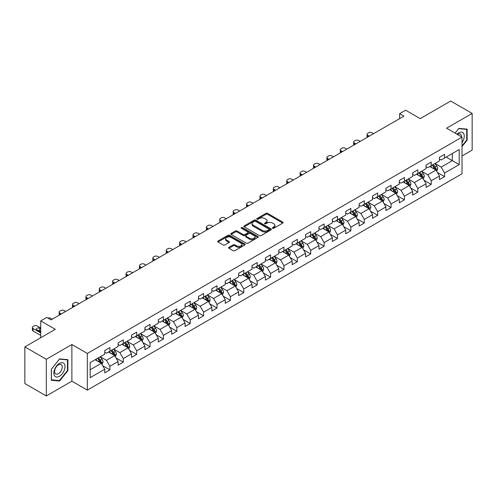 <?xml version="1.0" encoding="UTF-8"?>
<svg xmlns="http://www.w3.org/2000/svg" width="497" height="497" viewBox="0 0 497 497"><rect width="100%" height="100%" fill="white"/><g stroke="black" fill="none" stroke-linecap="round" stroke-linejoin="round"><path stroke-width="0.75" d="M272.642 228.247A0.832 0.478 0 0 0 273.822 228.247L282.768 223.078A1.193 0.69 0 0 0 283.116 222.594A1.193 0.69 0 0 0 282.768 222.109L267.61 213.356A1.193 0.69 0 0 0 265.92 213.356L256.974 218.525A0.832 0.478 0 0 0 256.725 218.86A0.832 0.478 0 0 0 256.974 219.202A0.832 0.478 0 0 0 258.148 219.202L259.31 218.531A3.814 2.199 0 0 1 264.702 218.531L265.963 219.264A3.814 2.199 0 0 1 267.082 220.817A3.814 2.199 0 0 1 265.963 222.376L264.808 223.047A0.832 0.478 0 0 0 264.559 223.383A0.832 0.478 0 0 0 264.808 223.725A0.832 0.478 0 0 0 265.982 223.725L267.144 223.06A3.814 2.199 0 0 1 272.536 223.06L273.797 223.787A3.814 2.199 0 0 1 274.916 225.34A3.814 2.199 0 0 1 273.797 226.899L272.642 227.57A0.832 0.478 0 0 0 272.393 227.906A0.832 0.478 0 0 0 272.642 228.247L272.642 227.57M228.943 247.301A1.193 0.69 0 0 0 228.589 247.786A1.193 0.69 0 0 0 228.943 248.276L233.192 250.73A1.193 0.69 0 0 0 234.882 250.73L244.822 244.99A1.193 0.69 0 0 0 245.17 244.505A1.193 0.69 0 0 0 244.822 244.021L229.657 235.267A1.193 0.69 0 0 0 227.974 235.267L218.034 241.002A1.193 0.69 0 0 0 217.68 241.492A1.193 0.69 0 0 0 218.034 241.977L223.172 244.94A1.193 0.69 0 0 0 224.855 244.94L229.111 242.486A1.193 0.69 0 0 0 229.459 242.002A1.193 0.69 0 0 0 229.111 241.511L226.564 240.045A3.187 1.839 0 0 1 225.626 238.74A3.187 1.839 0 0 1 227.595 237.044A3.187 1.839 0 0 1 231.068 237.442L241.051 243.207A3.187 1.839 0 0 1 241.983 244.505A3.187 1.839 0 0 1 240.014 246.208A3.187 1.839 0 0 1 236.541 245.804L234.882 244.847A1.193 0.69 0 0 0 233.192 244.847L228.943 247.301L228.943 248.276M462.024 155.946L472.15 150.1L472.15 113.428L450.692 101.046L420.226 118.634L405.639 110.21L399.631 113.676L403.924 116.155L51.023 319.9L46.737 317.421L40.729 320.888L40.729 337.736M46.308 359.288L46.308 395.954L71.879 381.193L71.879 344.527L46.308 359.288L24.85 346.9L55.316 329.312L40.729 320.888M71.879 344.527L87.329 353.442L462.024 137.116L462.024 173.782L87.329 390.108L87.329 353.442M472.15 113.428L446.573 128.195L462.024 137.116M259.391 235.603A1.193 0.69 0 0 0 261.08 235.603L271.02 229.869A1.193 0.69 0 0 0 271.368 229.378A1.193 0.69 0 0 0 271.02 228.893L255.856 220.14A1.193 0.69 0 0 0 254.172 220.14L244.232 225.88A1.193 0.69 0 0 0 243.884 226.365A1.193 0.69 0 0 0 244.232 226.849L259.391 235.603M241.66 228.427A0.832 0.478 0 0 1 242.505 228.545L257.906 237.436L247.978 243.17A1.193 0.69 0 0 1 246.295 243.17L231.13 234.416L235.385 231.975L235.385 230.987L231.13 233.441A1.193 0.69 0 0 0 230.782 233.925A1.193 0.69 0 0 0 231.13 234.416L231.13 233.441M235.385 231.975A1.193 0.69 0 0 1 237.069 231.975L237.069 230.987A1.193 0.69 0 0 0 235.385 230.987M237.069 230.987L243.219 234.534A1.193 0.69 0 0 0 244.903 234.534L247.723 232.907A1.193 0.69 0 0 0 248.078 232.422A1.193 0.69 0 0 0 247.723 231.931L241.325 228.235A0.832 0.478 0 0 1 241.082 227.893A0.832 0.478 0 0 1 241.592 227.452A0.832 0.478 0 0 1 242.505 227.558L257.918 236.454A1.193 0.69 0 0 1 258.266 236.945A1.193 0.69 0 0 1 257.918 237.429L257.918 236.454M46.308 395.954L24.85 383.572L24.85 346.9M102.73 365.755L109.899 369.892L109.899 366.277L118.137 361.518L118.137 365.14L123.287 362.164L123.287 358.548L131.525 353.789L131.525 357.405L136.675 354.436L136.675 350.82L144.913 346.061L144.913 349.677L150.063 346.707L150.063 343.085L158.301 338.333L158.301 341.948L163.451 338.973L163.451 335.357L171.689 330.604L171.689 334.22L176.839 331.244L176.839 327.629L185.077 322.87L185.077 326.492L190.227 323.516L190.227 319.9L198.465 315.141L198.465 318.757L203.615 315.788L203.615 312.172L211.852 307.413L211.852 311.029L217.003 308.059L217.003 304.437L225.24 299.685L225.24 303.3L230.391 300.331L230.391 296.709L238.628 291.956L238.628 295.572L243.778 292.596L243.778 288.981L252.016 284.222L252.016 287.844L257.166 284.868L257.166 281.252L265.404 276.494L265.404 280.109L270.554 277.14L270.554 273.524L278.792 268.765L278.792 272.381L283.942 269.411L283.942 265.796L292.18 261.037L292.18 264.652L297.33 261.683L297.33 258.061L305.568 253.308L305.568 256.924L310.718 253.948L310.718 250.333L318.962 245.574L318.962 249.196L324.106 246.22L324.106 242.604L332.35 237.846L332.35 241.461L337.494 238.492L337.494 234.876L345.738 230.117L345.738 233.733L350.882 230.763L350.882 227.148L359.126 222.389L359.126 226.005L364.27 223.035L364.27 219.413L372.514 214.661L372.514 218.276L377.658 215.3L377.658 211.685L385.902 206.926L385.902 210.548L391.052 207.572L391.052 203.956L399.29 199.198L399.29 202.819L404.44 199.844L404.44 196.228L412.678 191.469L412.678 195.085L417.828 192.115L417.828 188.5L426.066 183.741L426.066 187.357L431.216 184.387L431.216 180.765L439.454 176.013L439.454 179.628L444.604 176.652L444.604 173.037L459.191 164.613L459.191 149.554L452.326 153.517L452.326 160.649L459.191 164.613M109.899 369.892L104.749 372.868L104.749 369.252L90.162 377.67L90.162 362.611L104.749 354.187L104.749 350.571L109.899 347.596L109.899 351.211L118.137 346.459L118.137 342.843L123.287 339.867L123.287 343.483L131.525 338.73L131.525 335.108L136.675 332.139L136.675 335.755L144.913 330.996L144.913 327.38L150.063 324.411L150.063 328.026L158.301 323.267L158.301 319.652L163.451 316.676L163.451 320.298L171.689 315.539L171.689 311.923L176.839 308.948L176.839 312.563L185.077 307.811L185.077 304.195L190.227 301.219L190.227 304.835L198.465 300.082L198.465 296.46L203.615 293.491L203.615 297.107L211.852 292.348L211.852 288.732L217.003 285.763L217.003 289.378L225.24 284.619L225.24 281.004L230.391 278.028L230.391 281.65L238.628 276.891L238.628 273.275L243.778 270.3L243.778 273.915L252.016 269.163L252.016 265.547L257.166 262.571L257.166 266.187L265.404 261.434L265.404 257.813L270.554 254.843L270.554 258.459L278.792 253.7L278.792 250.084L283.942 247.115L283.942 250.73L292.18 245.972L292.18 242.356L297.33 239.38L297.33 243.002L305.568 238.243L305.568 234.627L310.718 231.652L310.718 235.267L318.962 230.515L318.962 226.899L324.106 223.923L324.106 227.539L332.35 222.786L332.35 219.165L337.494 216.195L337.494 219.811L345.738 215.052L345.738 211.436L350.882 208.467L350.882 212.082L359.126 207.324L359.126 203.708L364.27 200.732L364.27 204.354L372.514 199.595L372.514 195.98L377.658 193.004L377.658 196.626L385.902 191.867L385.902 188.251L391.052 185.275L391.052 188.891L399.29 184.138L399.29 180.517L404.44 177.547L404.44 181.163L412.678 176.404L412.678 172.788L417.828 169.819L417.828 173.434L426.066 168.676L426.066 165.06L431.216 162.09L431.216 165.706L439.454 160.947L439.454 157.332L444.604 154.356L444.604 157.978L459.191 149.554M108.526 352.006L114.708 355.572L106.464 360.331L100.288 356.765M104.749 352.205L106.464 353.193L109.899 351.211M106.464 360.331L109.899 366.277M114.708 355.572L118.137 361.518M121.914 344.278L128.096 347.844L119.852 352.603L113.676 349.031M118.137 344.477L119.852 345.465L123.287 343.483M119.852 352.603L123.287 358.548M128.096 347.844L131.525 353.789M135.302 336.55L141.483 340.116L133.239 344.875L127.064 341.302M131.525 336.749L133.239 337.736L136.675 335.755M133.239 344.875L136.675 350.82M141.483 340.116L144.913 346.061M148.69 328.815L154.871 332.387L146.627 337.14L140.452 333.574M144.913 329.014L146.627 330.008L150.063 328.026M146.627 337.14L150.063 343.085M154.871 332.387L158.301 338.333M162.078 321.087L168.259 324.659L160.015 329.412L153.84 325.846M158.301 321.286L160.015 322.28L163.451 320.298M160.015 329.412L163.451 335.357M168.259 324.659L171.689 330.604M175.466 313.358L181.647 316.924L173.41 321.683L167.228 318.117M171.689 313.557L173.41 314.545L176.839 312.563M173.41 321.683L176.839 327.629M181.647 316.924L185.077 322.87M188.854 305.63L195.035 309.196L186.797 313.955L180.616 310.389M185.077 305.829L186.797 306.817L190.227 304.835M186.797 313.955L190.227 319.9M195.035 309.196L198.465 315.141M202.242 297.902L208.423 301.468L200.185 306.227L194.004 302.654M198.465 298.101L200.185 299.088L203.615 297.107M200.185 306.227L203.615 312.172M208.423 301.468L211.852 307.413M215.63 290.167L221.811 293.739L213.573 298.492L207.392 294.926M211.852 290.366L213.573 291.36L217.003 289.378M213.573 298.492L217.003 304.437M221.811 293.739L225.24 299.685M229.018 282.439L235.199 286.011L226.961 290.764L220.78 287.198M225.24 282.638L226.961 283.632L230.391 281.65M226.961 290.764L230.391 296.709M235.199 286.011L238.628 291.956M242.406 274.711L248.587 278.277L240.349 283.035L234.168 279.469M238.628 274.909L240.349 275.897L243.778 273.915M240.349 283.035L243.778 288.981M248.587 278.277L252.016 284.222M255.793 266.982L261.975 270.548L253.737 275.307L247.556 271.741M252.016 267.181L253.737 268.169L257.166 266.187M253.737 275.307L257.166 281.252M261.975 270.548L265.404 276.494M269.181 259.254L275.363 262.82L267.125 267.579L260.944 264.006M265.404 259.453L267.125 260.44L270.554 258.459M267.125 267.579L270.554 273.524M275.363 262.82L278.792 268.765M282.569 251.525L288.751 255.091L280.513 259.844L274.332 256.278M278.792 251.718L280.513 252.712L283.942 250.73M280.513 259.844L283.942 265.796M288.751 255.091L292.18 261.037M295.957 243.791L302.139 247.363L293.901 252.116L287.72 248.55M292.18 243.99L293.901 244.984L297.33 243.002M293.901 252.116L297.33 258.061M302.139 247.363L305.568 253.308M309.345 236.063L315.527 239.629L307.289 244.387L301.107 240.821M305.568 236.261L307.289 237.255L310.718 235.267M307.289 244.387L310.718 250.333M315.527 239.629L318.962 245.574M322.733 228.334L328.915 231.9L320.677 236.659L314.495 233.093M318.962 228.533L320.677 229.521L324.106 227.539M320.677 236.659L324.106 242.604M328.915 231.9L332.35 237.846M336.121 220.606L342.303 224.172L334.065 228.931L327.883 225.358M332.35 220.805L334.065 221.792L337.494 219.811M334.065 228.931L337.494 234.876M342.303 224.172L345.738 230.117M349.509 212.878L355.69 216.443L347.453 221.196L341.271 217.63M345.738 213.07L347.453 214.064L350.882 212.082M347.453 221.196L350.882 227.148M355.69 216.443L359.126 222.389M362.897 205.143L369.078 208.715L360.841 213.468L354.659 209.902M359.126 205.342L360.841 206.336L364.27 204.354M360.841 213.468L364.27 219.413M369.078 208.715L372.514 214.661M376.285 197.415L382.466 200.981L374.229 205.739L368.047 202.173M372.514 197.613L374.229 198.607L377.658 196.626M374.229 205.739L377.658 211.685M382.466 200.981L385.902 206.926M389.673 189.686L395.854 193.252L387.617 198.011L381.435 194.445M385.902 189.885L387.617 190.873L391.052 188.891M387.617 198.011L391.052 203.956M395.854 193.252L399.29 199.198M403.061 181.958L409.242 185.524L401.004 190.283L394.823 186.71M399.29 182.157L401.004 183.144L404.44 181.163M401.004 190.283L404.44 196.228M409.242 185.524L412.678 191.469M416.455 174.23L422.63 177.796L414.392 182.548L408.211 178.982M412.678 174.422L414.392 175.416L417.828 173.434M414.392 182.548L417.828 188.5M422.63 177.796L426.066 183.741M429.843 166.495L436.018 170.067L427.78 174.82L421.599 171.254M426.066 166.694L427.78 167.688L431.216 165.706M427.78 174.82L431.216 180.765M436.018 170.067L439.454 176.013M446.144 157.083L452.326 160.649L441.168 167.091L434.987 163.525M439.454 158.965L441.168 159.959L444.604 157.978M441.168 167.091L444.604 173.037M71.879 381.193L87.329 390.108M399.631 113.676L399.631 118.634M90.162 369.743L101.32 363.301L95.138 359.735M101.32 363.301L104.749 369.252M437.435 172.515L444.604 176.652M424.047 180.249L431.216 184.387M410.659 187.978L417.828 192.115M397.271 195.706L404.44 199.844M383.883 203.435L391.052 207.572M370.495 211.163L377.658 215.3M357.107 218.897L364.27 223.035M343.719 226.626L350.882 230.763M330.331 234.354L337.494 238.492M316.943 242.082L324.106 246.22M303.555 249.811L310.718 253.948M290.167 257.545L297.33 261.683M276.779 265.274L283.942 269.411M263.391 273.002L270.554 277.14M250.003 280.73L257.166 284.868M236.615 288.459L243.778 292.596M223.228 296.193L230.391 300.331M209.84 303.922L217.003 308.059M196.452 311.65L203.615 315.788M183.064 319.378L190.227 323.516M169.676 327.107L176.839 331.244M156.288 334.841L163.451 338.973M142.9 342.57L150.063 346.707M129.512 350.298L136.675 354.436M116.118 358.026L123.287 362.164M462.024 146.534L467.13 140.185L467.13 129.139L458.849 128.4L455.072 133.103M51.328 380.248L59.609 380.988L67.89 370.681L67.89 359.642L59.609 358.902L51.328 369.203L51.328 380.248M466.702 139.937L467.13 140.185M67.462 370.433L67.89 370.681M58.733 380.478L59.609 380.988M272.971 228.365L273.797 227.893A3.814 2.199 0 0 0 274.916 226.334L274.916 225.34M267.082 220.817L267.082 221.811A3.814 2.199 0 0 1 265.963 223.364L265.137 223.843M282.768 222.109L282.768 223.078L267.61 214.344A1.193 0.69 0 0 0 265.92 214.344L257.303 219.32M271.002 229.875L255.856 221.128A1.193 0.69 0 0 0 254.172 221.128L244.244 226.862L244.232 225.88M268.914 229.72A0.832 0.478 0 0 0 269.157 229.378A0.832 0.478 0 0 0 268.914 229.036L255.601 221.358A0.832 0.478 0 0 0 254.421 221.358L253.203 222.06A3.814 2.199 0 0 0 252.085 223.619A3.814 2.199 0 0 0 253.203 225.172L262.298 230.428A3.814 2.199 0 0 0 267.69 230.428L268.914 229.72L268.914 230.714A0.832 0.478 0 0 0 269.157 230.372L269.157 229.378M252.085 223.619L252.085 224.607A3.814 2.199 0 0 0 253.203 226.166L253.203 225.172M268.914 230.714L267.69 231.416A3.814 2.199 0 0 1 262.298 231.416L253.203 226.166M237.069 231.975L243.219 235.528A1.193 0.69 0 0 0 244.903 235.528L247.723 233.894A1.193 0.69 0 0 0 248.078 233.41L248.078 232.422M249.6 238.218A3.187 1.839 0 0 0 253.072 238.616A3.187 1.839 0 0 0 255.042 236.92A3.187 1.839 0 0 0 254.11 235.615L250.587 233.584A1.193 0.69 0 0 0 248.904 233.584L246.083 235.218A1.193 0.69 0 0 0 245.735 235.702A1.193 0.69 0 0 0 246.083 236.187L249.6 238.218L249.6 239.212A3.187 1.839 0 0 0 253.072 239.61A3.187 1.839 0 0 0 255.042 237.908L255.042 236.92M245.735 235.702L245.735 236.69A1.193 0.69 0 0 0 246.083 237.181L246.083 236.187M249.6 239.212L246.083 237.181M241.983 244.505L241.983 245.493A3.187 1.839 0 0 1 240.014 247.195A3.187 1.839 0 0 1 236.541 246.798L234.882 245.835A1.193 0.69 0 0 0 233.192 245.835L228.955 248.283M225.626 238.74L225.626 239.734A3.187 1.839 0 0 0 226.564 241.033L226.564 240.045M229.092 242.499L226.564 241.033M244.804 245.002L229.657 236.255A1.193 0.69 0 0 0 227.974 236.255L218.046 241.983M436.695 171.241L437.72 168.669A3.218 1.858 -120 0 0 436.689 165.93L434.918 163.563M369.296 136.147L367.774 135.271A2.429 1.404 0 0 1 367.066 134.283A2.429 1.404 0 0 1 367.774 133.289L368.631 132.792A2.429 1.404 0 0 1 372.067 132.792L373.582 133.674M431.831 167.651L430.632 166.041M367.264 137.321A2.429 1.404 180 0 1 367.066 136.756L367.066 134.283M435.521 169.775L435.981 168.806A3.218 1.858 -120 0 0 435.061 166.868L433.291 164.507M432.483 164.973L434.446 167.595A1.64 0.944 60 0 1 434.745 168.092L435.981 168.806M432.26 165.097L434.03 167.464A3.218 1.858 60 0 1 434.95 169.396M462.024 142.564A7.89 4.554 120 0 0 463.508 139.775A7.89 4.554 120 0 0 463.018 132.792A7.89 4.554 120 0 0 456.967 134.196M466.167 129.058L466.702 129.363L466.702 140.061L462.024 145.882M455.084 133.109L458.675 128.648L466.702 129.363M461.471 136.799A5.399 3.119 120 0 0 460.359 134.078A5.399 3.119 120 0 0 457.451 134.476M59.435 376.285A7.89 4.554 120 0 0 65.014 366.624A7.89 4.554 120 0 0 59.435 363.4A7.89 4.554 120 0 0 53.856 373.067A7.89 4.554 120 0 0 59.435 376.285M58.422 373.669A5.399 3.119 120 0 0 61.951 368.911A5.399 3.119 120 0 0 61.119 364.581A5.399 3.119 120 0 0 58.422 364.848A5.399 3.119 120 0 0 54.894 369.606A5.399 3.119 120 0 0 55.72 373.937A5.399 3.119 120 0 0 58.422 373.669M51.415 369.128L59.435 359.145L67.462 359.859L67.462 370.563L59.435 380.54L51.415 379.826L51.415 369.128M66.927 359.555L67.462 359.859M423.307 178.97L424.332 176.398A3.218 1.858 -120 0 0 423.301 173.658L421.531 171.291M355.908 143.881L354.386 142.999A2.429 1.404 0 0 1 353.678 142.012A2.429 1.404 0 0 1 354.386 141.018L355.243 140.527A2.429 1.404 0 0 1 358.679 140.527L360.195 141.403M418.443 175.379L417.244 173.77M353.876 145.049A2.429 1.404 180 0 1 353.678 144.49L353.678 142.012M422.133 177.51L422.593 176.534A3.218 1.858 -120 0 0 421.673 174.602L419.903 172.235M419.095 172.701L421.058 175.323A1.64 0.944 60 0 1 421.357 175.82L422.593 176.534M418.872 172.832L420.642 175.192A3.218 1.858 60 0 1 421.562 177.131M409.919 186.698L410.944 184.126A3.218 1.858 -120 0 0 409.913 181.386L408.143 179.026M342.514 151.61L340.998 150.734A2.429 1.404 0 0 1 340.29 149.74A2.429 1.404 0 0 1 340.998 148.752L341.855 148.255A2.429 1.404 0 0 1 345.291 148.255L346.807 149.131M405.055 183.107L403.856 181.498M340.488 152.778A2.429 1.404 180 0 1 340.29 152.219L340.29 149.74M408.745 185.238L409.205 184.263A3.218 1.858 -120 0 0 408.286 182.331L406.515 179.964M405.707 180.43L407.67 183.051A1.64 0.944 60 0 1 407.969 183.548L409.205 184.263M405.484 180.56L407.254 182.921A3.218 1.858 60 0 1 408.174 184.859M396.531 194.426L397.557 191.854A3.218 1.858 -120 0 0 396.525 189.115L394.755 186.754M329.126 159.338L327.61 158.462A2.429 1.404 0 0 1 326.902 157.468A2.429 1.404 0 0 1 327.61 156.48L328.467 155.983A2.429 1.404 0 0 1 331.903 155.983L333.419 156.859M391.667 190.836L390.468 189.233M327.101 160.506A2.429 1.404 180 0 1 326.902 159.947L326.902 157.468M395.357 192.966L395.817 191.991A3.218 1.858 -120 0 0 394.898 190.059L393.127 187.692M392.319 188.158L394.283 190.78A1.64 0.944 60 0 1 394.581 191.283L395.817 191.991M392.096 188.288L393.866 190.655A3.218 1.858 60 0 1 394.786 192.587M383.144 202.155L384.169 199.583A3.218 1.858 -120 0 0 383.137 196.849L381.367 194.482M315.738 167.067L314.222 166.191A2.429 1.404 0 0 1 313.514 165.197A2.429 1.404 0 0 1 314.222 164.209L315.079 163.712A2.429 1.404 0 0 1 318.515 163.712L320.031 164.588M378.279 198.564L377.074 196.961M313.713 168.234A2.429 1.404 180 0 1 313.514 167.675L313.514 165.197M381.969 200.695L382.429 199.726A3.218 1.858 -120 0 0 381.51 197.787L379.739 195.427M378.931 195.886L380.895 198.514A1.64 0.944 60 0 1 381.193 199.011L382.429 199.726M378.708 196.017L380.478 198.384A3.218 1.858 60 0 1 381.398 200.316M369.756 209.889L370.781 207.317A3.218 1.858 -120 0 0 369.749 204.578L367.979 202.211M302.35 174.795L300.834 173.919A2.429 1.404 0 0 1 300.126 172.931A2.429 1.404 0 0 1 300.834 171.937L301.691 171.44A2.429 1.404 0 0 1 305.127 171.44L306.643 172.322M364.891 206.298L363.686 204.689M300.325 175.969A2.429 1.404 180 0 1 300.126 175.404L300.126 172.931M368.581 208.423L369.041 207.454A3.218 1.858 -120 0 0 368.122 205.516L366.351 203.155M365.543 203.621L367.507 206.243A1.64 0.944 60 0 1 367.805 206.74L369.041 207.454M365.32 203.745L367.09 206.112A3.218 1.858 60 0 1 368.01 208.044M356.368 217.618L357.386 215.046A3.218 1.858 -120 0 0 356.361 212.306L354.591 209.939M288.962 182.523L287.446 181.647A2.429 1.404 0 0 1 286.732 180.66A2.429 1.404 0 0 1 287.446 179.665L288.303 179.175A2.429 1.404 0 0 1 291.739 179.175L293.255 180.051M351.503 214.027L350.298 212.418M286.937 183.697A2.429 1.404 180 0 1 286.732 183.138L286.732 180.66M355.193 216.158L355.653 215.182A3.218 1.858 -120 0 0 354.734 213.25L352.963 210.883M352.156 211.349L354.119 213.971A1.64 0.944 60 0 1 354.417 214.468L355.653 215.182M351.932 211.48L353.702 213.84A3.218 1.858 60 0 1 354.622 215.779M342.98 225.346L343.999 222.774A3.218 1.858 -120 0 0 342.973 220.034L341.203 217.674M275.574 190.258L274.058 189.382A2.429 1.404 0 0 1 273.344 188.388A2.429 1.404 0 0 1 274.058 187.4L274.916 186.903A2.429 1.404 0 0 1 278.351 186.903L279.867 187.779M338.115 221.755L336.91 220.146M273.549 191.426A2.429 1.404 180 0 1 273.344 190.867L273.344 188.388M341.806 223.886L342.265 222.911A3.218 1.858 -120 0 0 341.346 220.979L339.575 218.612M338.768 219.078L340.731 221.699A1.64 0.944 60 0 1 341.029 222.196L342.265 222.911M338.544 219.208L340.315 221.569A3.218 1.858 60 0 1 341.234 223.507M329.592 233.074L330.611 230.502A3.218 1.858 -120 0 0 329.586 227.763L327.815 225.402M262.186 197.986L260.67 197.11A2.429 1.404 0 0 1 259.956 196.116A2.429 1.404 0 0 1 260.67 195.128L261.528 194.631A2.429 1.404 0 0 1 264.963 194.631L266.479 195.507M324.727 229.484L323.522 227.881M260.161 199.154A2.429 1.404 180 0 1 259.956 198.595L259.956 196.116M328.418 231.614L328.877 230.639A3.218 1.858 -120 0 0 327.958 228.707L326.187 226.34M325.38 226.806L327.343 229.428A1.64 0.944 60 0 1 327.641 229.931L328.877 230.639M325.156 226.936L326.927 229.303A3.218 1.858 60 0 1 327.846 231.235M316.204 240.803L317.223 238.231A3.218 1.858 -120 0 0 316.198 235.497L314.427 233.13M248.798 205.715L247.282 204.839A2.429 1.404 0 0 1 246.568 203.845A2.429 1.404 0 0 1 247.282 202.857L248.14 202.36A2.429 1.404 0 0 1 251.575 202.36L253.091 203.236M311.339 237.212L310.134 235.609M246.773 206.882A2.429 1.404 180 0 1 246.568 206.323L246.568 203.845M315.03 239.343L315.489 238.374A3.218 1.858 -120 0 0 314.57 236.435L312.799 234.075M311.992 234.534L313.955 237.162A1.64 0.944 60 0 1 314.253 237.659L315.489 238.374M311.768 234.665L313.539 237.032A3.218 1.858 60 0 1 314.458 238.964M302.816 248.537L303.835 245.965A3.218 1.858 -120 0 0 302.81 243.226L301.039 240.859M235.41 213.443L233.894 212.567A2.429 1.404 0 0 1 233.18 211.579A2.429 1.404 0 0 1 233.894 210.585L234.752 210.088A2.429 1.404 0 0 1 238.187 210.088L239.703 210.964M297.952 244.94L296.746 243.337M233.385 214.617A2.429 1.404 180 0 1 233.18 214.052L233.18 211.579M301.642 247.071L302.101 246.102A3.218 1.858 -120 0 0 301.182 244.164L299.411 241.803M298.604 242.269L300.567 244.891A1.64 0.944 60 0 1 300.865 245.388L302.101 246.102M298.38 242.393L300.151 244.76A3.218 1.858 60 0 1 301.07 246.692M289.428 256.266L290.447 253.694A3.218 1.858 -120 0 0 289.422 250.954L287.651 248.587M222.022 221.171L220.506 220.295A2.429 1.404 0 0 1 219.792 219.307A2.429 1.404 0 0 1 220.506 218.313L221.364 217.823A2.429 1.404 0 0 1 224.793 217.823L226.315 218.699M284.564 252.675L283.358 251.066M219.997 222.345A2.429 1.404 180 0 1 219.792 221.786L219.792 219.307M288.254 254.806L288.714 253.83A3.218 1.858 -120 0 0 287.794 251.898L286.023 249.531M285.216 249.997L287.179 252.619A1.64 0.944 60 0 1 287.477 253.116L288.714 253.83M284.992 250.128L286.763 252.488A3.218 1.858 60 0 1 287.682 254.427M276.04 263.994L277.059 261.422A3.218 1.858 -120 0 0 276.034 258.682L274.263 256.322M208.634 228.906L207.119 228.03A2.429 1.404 0 0 1 206.404 227.036A2.429 1.404 0 0 1 207.119 226.042L207.976 225.551A2.429 1.404 0 0 1 211.405 225.551L212.927 226.427M271.176 260.403L269.97 258.794M206.609 230.074A2.429 1.404 180 0 1 206.404 229.515L206.404 227.036M274.866 262.534L275.326 261.559A3.218 1.858 -120 0 0 274.406 259.627L272.636 257.26M271.828 257.726L273.791 260.347A1.64 0.944 60 0 1 274.089 260.844L275.326 261.559M271.604 257.856L273.375 260.217A3.218 1.858 60 0 1 274.294 262.155M262.652 271.722L263.671 269.15A3.218 1.858 -120 0 0 262.646 266.411L260.875 264.05M195.246 236.634L193.731 235.758A2.429 1.404 0 0 1 193.016 234.764A2.429 1.404 0 0 1 193.731 233.776L194.588 233.279A2.429 1.404 0 0 1 198.017 233.279L199.539 234.155M257.788 268.132L256.582 266.529M193.221 237.802A2.429 1.404 180 0 1 193.016 237.243L193.016 234.764M261.478 270.262L261.938 269.287A3.218 1.858 -120 0 0 261.018 267.355L259.241 264.988M258.44 265.454L260.403 268.076A1.64 0.944 60 0 1 260.701 268.579L261.938 269.287M258.216 265.584L259.987 267.951A3.218 1.858 60 0 1 260.906 269.883M249.264 279.451L250.283 276.879A3.218 1.858 -120 0 0 249.258 274.145L247.487 271.778M181.859 244.362L180.343 243.487A2.429 1.404 0 0 1 179.628 242.493A2.429 1.404 0 0 1 180.343 241.505L181.2 241.008A2.429 1.404 0 0 1 184.629 241.008L186.151 241.884M244.4 275.86L243.195 274.257M179.833 245.53A2.429 1.404 180 0 1 179.628 244.971L179.628 242.493M248.09 277.991L248.55 277.015A3.218 1.858 -120 0 0 247.63 275.083L245.853 272.716M245.052 273.182L247.015 275.81A1.64 0.944 60 0 1 247.313 276.307L248.55 277.015M244.828 273.313L246.599 275.68A3.218 1.858 60 0 1 247.518 277.612M235.876 287.185L236.895 284.613A3.218 1.858 -120 0 0 235.87 281.874L234.099 279.507M168.471 252.091L166.955 251.215A2.429 1.404 0 0 1 166.24 250.227A2.429 1.404 0 0 1 166.955 249.233L167.812 248.736A2.429 1.404 0 0 1 171.241 248.736L172.763 249.612M231.012 283.588L229.807 281.985M166.445 253.265A2.429 1.404 180 0 1 166.24 252.7L166.24 250.227M234.702 285.719L235.162 284.75A3.218 1.858 -120 0 0 234.242 282.812L232.466 280.451M231.664 280.917L233.627 283.538A1.64 0.944 60 0 1 233.925 284.035L235.162 284.75M231.44 281.041L233.211 283.408A3.218 1.858 60 0 1 234.13 285.34M222.488 294.914L223.507 292.342A3.218 1.858 -120 0 0 222.482 289.602L220.711 287.235M155.083 259.819L153.567 258.943A2.429 1.404 0 0 1 152.852 257.955A2.429 1.404 0 0 1 153.567 256.961L154.424 256.464A2.429 1.404 0 0 1 157.853 256.464L159.375 257.347M217.624 291.323L216.419 289.714M153.057 260.993A2.429 1.404 180 0 1 152.852 260.434L152.852 257.955M221.314 293.447L221.774 292.478A3.218 1.858 -120 0 0 220.854 290.54L219.078 288.179M218.276 288.645L220.239 291.267A1.64 0.944 60 0 1 220.538 291.764L221.774 292.478M218.053 288.776L219.823 291.136A3.218 1.858 60 0 1 220.743 293.075M209.1 302.642L210.119 300.07A3.218 1.858 -120 0 0 209.094 297.33L207.324 294.969M141.695 267.554L140.179 266.672A2.429 1.404 0 0 1 139.464 265.684A2.429 1.404 0 0 1 140.179 264.69L141.036 264.199A2.429 1.404 0 0 1 144.465 264.199L145.988 265.075M204.236 299.051L203.031 297.442M139.669 268.722A2.429 1.404 180 0 1 139.464 268.163L139.464 265.684M207.926 301.182L208.386 300.207A3.218 1.858 -120 0 0 207.466 298.275L205.69 295.908M204.888 296.374L206.851 298.995A1.64 0.944 60 0 1 207.15 299.492L208.386 300.207M204.665 296.504L206.435 298.865A3.218 1.858 60 0 1 207.355 300.803M195.712 310.37L196.731 307.798A3.218 1.858 -120 0 0 195.706 305.059L193.936 302.698M128.307 275.282L126.791 274.406A2.429 1.404 0 0 1 126.076 273.412A2.429 1.404 0 0 1 126.791 272.424L127.648 271.927A2.429 1.404 0 0 1 131.078 271.927L132.6 272.803M190.848 306.779L189.643 305.177M126.281 276.45A2.429 1.404 180 0 1 126.076 275.891L126.076 273.412M194.538 308.91L194.998 307.935A3.218 1.858 -120 0 0 194.072 306.003L192.302 303.636M191.5 304.102L193.463 306.724A1.64 0.944 60 0 1 193.762 307.221L194.998 307.935M191.277 304.232L193.047 306.599A3.218 1.858 60 0 1 193.967 308.531M182.324 318.099L183.343 315.527A3.218 1.858 -120 0 0 182.318 312.793L180.548 310.426M114.919 283.01L113.403 282.134A2.429 1.404 0 0 1 112.689 281.14A2.429 1.404 0 0 1 113.403 280.153L114.26 279.656A2.429 1.404 0 0 1 117.69 279.656L119.212 280.532M177.46 314.508L176.255 312.905M112.894 284.178A2.429 1.404 180 0 1 112.689 283.619L112.689 281.14M181.15 316.639L181.61 315.663A3.218 1.858 -120 0 0 180.684 313.731L178.914 311.364M178.112 311.83L180.076 314.458A1.64 0.944 60 0 1 180.374 314.955L181.61 315.663M177.889 311.961L179.659 314.328A3.218 1.858 60 0 1 180.579 316.26M168.937 325.833L169.955 323.261A3.218 1.858 -120 0 0 168.93 320.522L167.16 318.155M101.531 290.739L100.015 289.863A2.429 1.404 0 0 1 99.301 288.875A2.429 1.404 0 0 1 100.015 287.881L100.872 287.384A2.429 1.404 0 0 1 104.302 287.384L105.824 288.26M164.072 322.236L162.867 320.633M99.506 291.913A2.429 1.404 180 0 1 99.301 291.348L99.301 288.875M167.762 324.367L168.222 323.398A3.218 1.858 -120 0 0 167.296 321.46L165.526 319.099M164.724 319.565L166.688 322.186A1.64 0.944 60 0 1 166.986 322.683L168.222 323.398M164.501 319.689L166.271 322.056A3.218 1.858 60 0 1 167.191 323.988M155.549 333.562L156.567 330.99A3.218 1.858 -120 0 0 155.542 328.25L153.772 325.883M88.143 298.467L86.627 297.591A2.429 1.404 0 0 1 85.913 296.603A2.429 1.404 0 0 1 86.627 295.609L87.484 295.112A2.429 1.404 0 0 1 90.914 295.112L92.436 295.995M150.684 329.971L149.479 328.362M86.118 299.641A2.429 1.404 180 0 1 85.913 299.082L85.913 296.603M154.374 332.095L154.834 331.126A3.218 1.858 -120 0 0 153.908 329.188L152.138 326.827M151.337 327.293L153.3 329.915A1.64 0.944 60 0 1 153.598 330.412L154.834 331.126M151.113 327.424L152.883 329.784A3.218 1.858 60 0 1 153.803 331.723M142.161 341.29L143.179 338.718A3.218 1.858 -120 0 0 142.154 335.978L140.384 333.611M74.755 306.202L73.233 305.32A2.429 1.404 0 0 1 72.525 304.332A2.429 1.404 0 0 1 73.233 303.338L74.096 302.847A2.429 1.404 0 0 1 77.526 302.847L79.048 303.723M137.296 337.699L136.091 336.09M72.73 307.37A2.429 1.404 180 0 1 72.525 306.811L72.525 304.332M140.98 339.83L141.446 338.855A3.218 1.858 -120 0 0 140.521 336.923L138.75 334.556M137.949 335.021L139.912 337.643A1.64 0.944 60 0 1 140.21 338.14L141.446 338.855M137.719 335.152L139.495 337.513A3.218 1.858 60 0 1 140.415 339.451M128.773 349.018L129.792 346.446A3.218 1.858 -120 0 0 128.766 343.707L126.996 341.346M61.367 313.93L59.845 313.054A2.429 1.404 0 0 1 59.137 312.06A2.429 1.404 0 0 1 59.845 311.072L60.709 310.575A2.429 1.404 0 0 1 64.138 310.575L65.66 311.451M123.908 345.427L122.703 343.818M59.342 315.098A2.429 1.404 180 0 1 59.137 314.539L59.137 312.06M127.592 347.558L128.058 346.583A3.218 1.858 -120 0 0 127.133 344.651L125.362 342.284M124.561 342.75L126.524 345.372A1.64 0.944 60 0 1 126.822 345.869L128.058 346.583M124.331 342.88L126.108 345.247A3.218 1.858 60 0 1 127.027 347.179M115.385 356.747L116.404 354.175A3.218 1.858 -120 0 0 115.379 351.435L113.608 349.074M47.855 318.068A2.429 1.404 0 0 1 50.75 318.304L52.272 319.18M110.52 353.156L109.315 351.553M114.204 355.287L114.67 354.311A3.218 1.858 -120 0 0 113.745 352.379L111.974 350.012M111.173 350.478L113.136 353.106A1.64 0.944 60 0 1 113.434 353.603L114.67 354.311M110.943 350.609L112.72 352.976A3.218 1.858 60 0 1 113.639 354.908M101.997 364.481L103.016 361.909A3.218 1.858 -120 0 0 101.991 359.169L100.22 356.803M40.729 332.928L33.069 328.511A2.429 1.404 0 0 1 32.361 327.523A2.429 1.404 0 0 1 33.069 326.529L33.933 326.032A2.429 1.404 0 0 1 37.362 326.032L40.729 327.977M97.132 360.884L95.927 359.281M40.729 335.407L33.069 330.99A2.429 1.404 180 0 1 32.361 329.996L32.361 327.523M40.729 331.344L39.679 330.741A1.945 1.118 0 0 0 37.946 330.43M100.816 363.015L101.276 362.046A3.218 1.858 -120 0 0 100.357 360.108L98.586 357.747M97.779 358.207L99.748 360.834A1.64 0.944 60 0 1 100.046 361.331L101.276 362.046M97.555 358.337L99.332 360.704A3.218 1.858 60 0 1 100.251 362.636M40.729 328.865L39.679 328.262A1.945 1.118 0 0 0 37.561 328.02A1.945 1.118 0 0 0 36.362 329.057A1.945 1.118 0 0 0 36.933 329.846L40.729 332.039M273.797 227.893L273.797 226.899M264.808 223.725L264.808 223.047M265.963 223.364L265.963 222.376M256.974 219.202L256.974 218.525M265.92 214.344L265.92 213.356M267.61 214.344L267.61 213.356M254.172 221.128L254.172 220.14M255.856 221.128L255.856 220.14M271.02 229.869L271.02 228.893M262.298 231.416L262.298 230.428M267.69 231.416L267.69 230.428M243.219 235.528L243.219 234.534M244.903 235.528L244.903 234.534M247.723 233.894L247.723 232.907M242.505 228.545L242.505 227.558M233.192 245.835L233.192 244.847M234.882 245.835L234.882 244.847M236.541 246.798L236.541 245.804M229.111 242.486L229.111 241.511M218.034 241.977L218.034 241.002M227.974 236.255L227.974 235.267M229.657 236.255L229.657 235.267M244.822 244.99L244.822 244.021M367.774 135.271L367.774 137.023M435.701 169.881L437.695 168.732M435.061 166.868L436.689 165.93M432.775 168.191L434.03 167.464M354.386 142.999L354.386 144.757M422.313 177.609L424.308 176.46M421.673 174.602L423.301 173.658M419.387 175.919L420.642 175.192M340.998 150.734L340.998 152.486M408.925 185.344L410.92 184.188M408.286 182.331L409.913 181.386M405.999 183.648L407.254 182.921M327.61 158.462L327.61 160.214M395.537 193.072L397.532 191.917M394.898 190.059L396.525 189.115M392.611 191.382L393.866 190.655M314.222 166.191L314.222 167.943M382.15 200.8L384.144 199.645M381.51 197.787L383.137 196.849M379.223 199.111L380.478 198.384M300.834 173.919L300.834 175.671M368.762 208.529L370.756 207.379M368.122 205.516L369.749 204.578M365.835 206.839L367.09 206.112M287.446 181.647L287.446 183.405M355.374 216.257L357.368 215.108M354.734 213.25L356.361 212.306M352.448 214.567L353.702 213.84M274.058 189.382L274.058 191.134M341.986 223.985L343.98 222.836M341.346 220.979L342.973 220.034M339.06 222.296L340.315 221.569M260.67 197.11L260.67 198.862M328.598 231.72L330.592 230.565M327.958 228.707L329.586 227.763M325.672 230.03L326.927 229.303M247.282 204.839L247.282 206.59M315.21 239.448L317.204 238.293M314.57 236.435L316.198 235.497M312.278 237.759L313.539 237.032M233.894 212.567L233.894 214.319M301.822 247.177L303.816 246.027M301.182 244.164L302.81 243.226M298.89 245.487L300.151 244.76M220.506 220.295L220.506 222.053M288.434 254.905L290.428 253.756M287.794 251.898L289.422 250.954M285.502 253.215L286.763 252.488M207.119 228.03L207.119 229.782M275.046 262.633L277.04 261.484M274.406 259.627L276.034 258.682M272.114 260.944L273.375 260.217M193.731 235.758L193.731 237.51M261.658 270.368L263.652 269.212M261.018 267.355L262.646 266.411M258.726 268.678L259.987 267.951M180.343 243.487L180.343 245.238M248.27 278.096L250.264 276.941M247.63 275.083L249.258 274.145M245.338 276.407L246.599 275.68M166.955 251.215L166.955 252.967M234.882 285.825L236.876 284.675M234.242 282.812L235.87 281.874M231.95 284.135L233.211 283.408M153.567 258.943L153.567 260.701M221.494 293.553L223.488 292.404M220.854 290.54L222.482 289.602M218.562 291.863L219.823 291.136M140.179 266.672L140.179 268.43M208.106 301.281L210.101 300.132M207.466 298.275L209.094 297.33M205.174 299.592L206.435 298.865M126.791 274.406L126.791 276.158M194.718 309.016L196.713 307.86M194.072 306.003L195.706 305.059M191.786 307.32L193.047 306.599M113.403 282.134L113.403 283.886M181.33 316.744L183.325 315.589M180.684 313.731L182.318 312.793M178.398 315.055L179.659 314.328M100.015 289.863L100.015 291.615M167.943 324.473L169.937 323.323M167.296 321.46L168.93 320.522M165.01 322.783L166.271 322.056M86.627 297.591L86.627 299.349M154.555 332.201L156.549 331.052M153.908 329.188L155.542 328.25M151.622 330.511L152.883 329.784M73.233 305.32L73.233 307.078M141.16 339.929L143.161 338.78M140.521 336.923L142.154 335.978M138.234 338.24L139.495 337.513M59.845 313.054L59.845 314.806M127.772 347.664L129.773 346.508M127.133 344.651L128.766 343.707M124.846 345.968L126.108 345.247M114.385 355.392L116.385 354.237M113.745 352.379L115.379 351.435M111.458 353.702L112.72 352.976M33.069 328.511L33.069 330.99M100.997 363.121L102.997 361.971M100.357 360.108L101.991 359.169M98.071 361.431L99.332 360.704M39.679 330.741L39.679 328.262"/></g></svg>
